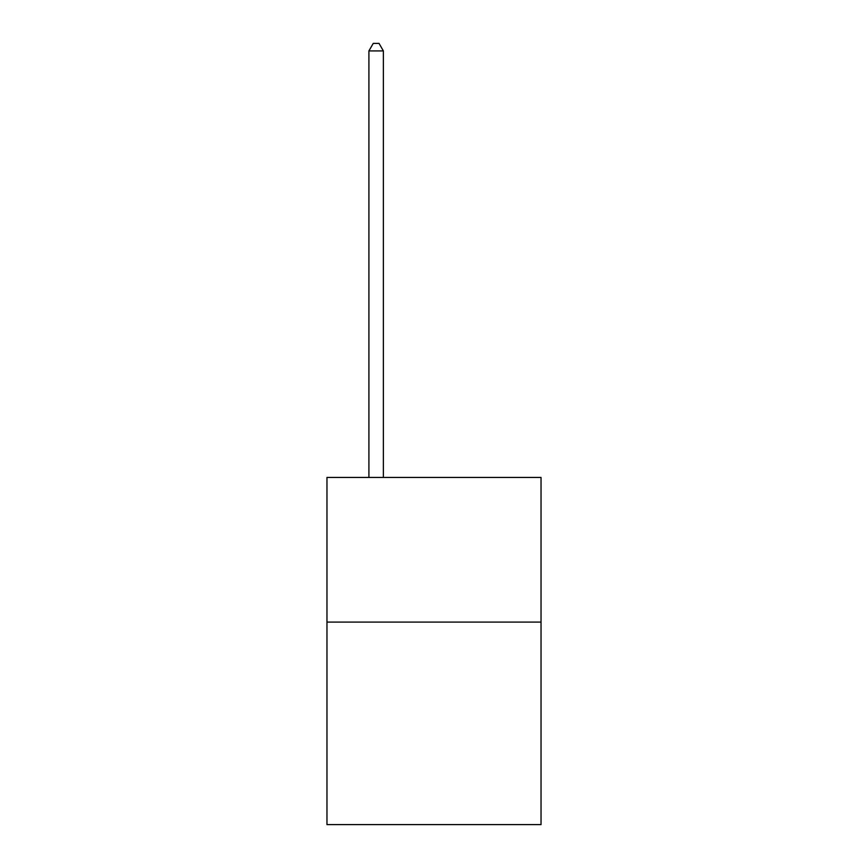 <?xml version="1.0" encoding="UTF-8"?>
<svg xmlns="http://www.w3.org/2000/svg" width="868" height="868" viewBox="0 0 868 868"><rect width="100%" height="100%" fill="white"/><g stroke="black" fill="none" stroke-linecap="round" stroke-linejoin="round"><path stroke-width="1.3" d="M541.035 622.096L541.035 824.6L326.965 824.6L326.965 477.454L541.035 477.454L541.035 622.096L326.965 622.096M383.374 477.454L383.374 50.919L368.911 50.919L368.911 477.454M368.911 50.919L373.251 43.4L379.034 43.4L383.374 50.919"/></g></svg>
